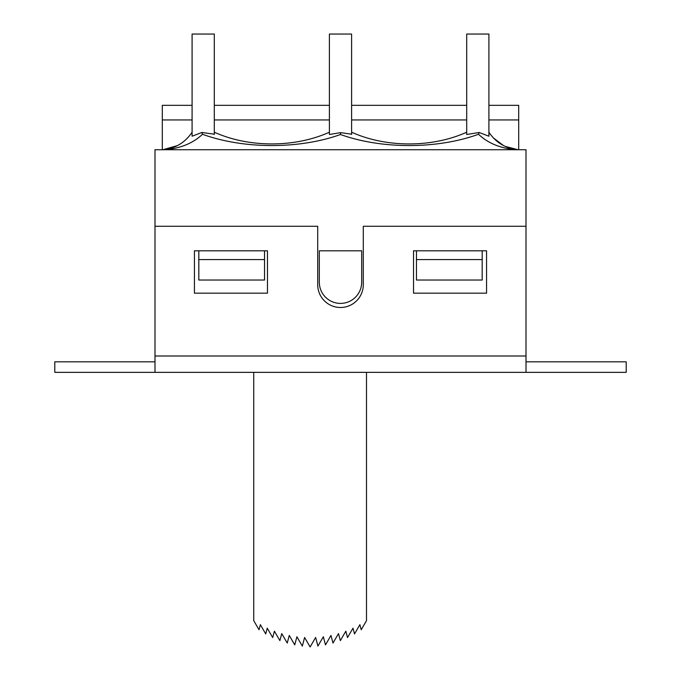 <?xml version="1.0" encoding="UTF-8"?>
<svg xmlns="http://www.w3.org/2000/svg" width="681" height="681" viewBox="0 0 681 681"><rect width="100%" height="100%" fill="white"/><g stroke="black" fill="none" stroke-linecap="round" stroke-linejoin="round"><path stroke-width="1.02" d="M214.294 134.191L201.797 132.489L192.093 136.226L201.797 132.489L202.487 134.268C192.919 143.342 180.286 148.484 164.589 149.701A11.322 3.643 -3 0 0 164.504 149.701M518.122 149.735C505.634 148.475 495.896 142.627 488.907 132.208M493.223 137.792L503.54 145.606M351.6 134.183L340.5 132.642M466.706 134.2L466.706 132.208C432.06 147.845 386.238 147.837 351.6 132.208M479.203 132.489L488.907 136.226L488.907 34.05L466.706 34.05L466.706 134.506L479.203 132.489L478.513 134.268C488.081 143.342 500.714 148.484 516.411 149.701A11.083 3.49 2.9 0 1 517.986 149.735M351.6 134.48L351.6 34.05L329.4 34.05L329.4 134.498L340.5 132.65L340.5 134.515C381.709 149.318 437.44 149.224 478.513 134.268M164.589 149.701L163.014 149.701M192.093 132.208C185.215 142.491 175.621 148.322 163.321 149.701M177.486 145.589L162.878 149.735M202.487 134.268C243.509 149.216 299.291 149.318 340.5 134.515M329.4 134.2L329.4 132.199C294.745 147.828 248.923 147.828 214.302 132.208M192.093 136.226L192.093 34.05L214.294 34.05L214.294 134.489M518.701 149.735L518.701 105.334L488.907 105.334M162.299 149.735L162.299 119.941L192.093 119.941M253.732 372.345L253.732 620.655L259.01 629.738L260.355 624.681L265.726 633.934L267.25 628.188L272.698 637.569L274.4 631.168L279.891 640.617L281.747 633.594L287.246 643.06L289.263 635.458L294.737 644.881L296.899 636.752L302.321 646.082L304.603 637.459L310.119 646.95L315.635 637.459L317.916 646.082L323.339 636.752L325.501 644.881L330.975 635.458L332.992 643.06L338.491 633.594L340.347 640.617L345.837 631.168L347.531 637.569L352.988 628.188L354.512 633.934L359.883 624.681L361.228 629.738L366.497 620.655L366.497 372.345M486.566 250.812L413.537 250.812L413.537 293.17L486.566 293.17L486.566 250.812M526.004 361.824L626.205 361.824L626.205 372.345L526.004 372.345L526.004 355.984L154.996 355.984L154.996 372.345L526.004 372.345M154.996 372.345L54.795 372.345L54.795 361.824L154.996 361.824M194.434 250.812L194.434 293.17L267.463 293.17L267.463 250.812L194.434 250.812M526.004 226.279L526.004 149.735L154.996 149.735L154.996 226.279L317.712 226.279L317.712 284.701A22.788 22.788 0 0 0 340.5 307.489A22.788 22.788 0 0 0 363.288 284.701L363.288 226.279L526.004 226.279L526.004 355.984M154.996 226.279L154.996 355.984M482.182 280.027L416.457 280.027L416.457 259.58L482.182 259.58L482.182 280.027M319.321 250.812L319.321 282.215A21.179 21.179 0 0 0 340.5 303.403A21.179 21.179 0 0 0 361.679 282.215L361.679 250.812L319.321 250.812M416.457 250.812L416.457 259.58M264.543 259.58L198.818 259.58L198.818 280.027L264.543 280.027L264.543 250.812M482.182 250.812L482.182 259.58M198.818 259.58L198.818 250.812M192.093 105.334L162.299 105.334L162.299 119.941M214.294 119.941L329.4 119.941M351.6 119.941L466.706 119.941M488.907 119.941L518.701 119.941M505.004 146.321L517.926 149.718M176.822 145.93L177.511 145.581M214.294 105.334L329.4 105.334M351.6 105.334L466.706 105.334"/></g></svg>
